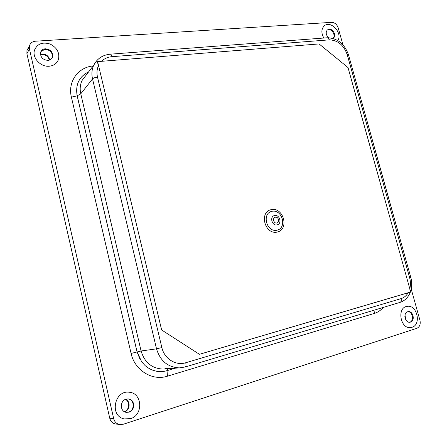 <?xml version="1.0" encoding="UTF-8"?>
<svg xmlns="http://www.w3.org/2000/svg" width="447" height="447" viewBox="0 0 447 447"><rect width="100%" height="100%" fill="white"/><g stroke="black" fill="none" stroke-linecap="round" stroke-linejoin="round"><path stroke-width="0.67" d="M98.552 65.553L97.317 62.027L97.614 61.63L161.635 329.981L98.552 65.553C96.904 69.106 96.558 72.962 97.507 77.124C95.105 77.426 93.445 78.018 92.529 78.901L156.523 348.844L161.853 347.554L97.507 77.124M410.206 292.131L199.435 354.303L161.635 329.981L199.435 354.303L410.72 292.036L348.012 67.553L409.798 288.74L410.206 292.131M84.304 77.555L82.935 78.895L84.304 77.555M96.938 60.446L93.809 65.033C97.222 58.568 102.693 54.953 110.23 54.182C110.906 54.104 111.476 54.936 111.94 56.674C107.805 57.032 104.33 58.579 101.53 61.317L319.091 43.935L348.012 67.553L319.091 43.935L97.614 61.63M127.719 398.908L128.155 398.953C134.586 399.523 134.966 410.413 128.574 412.123L126.579 412.402M124.596 411.799C130.01 410.24 130.742 401.345 125.652 399.311M407.798 311.704C412.587 311.302 414.442 320.985 409.793 322.186L409.581 322.248M405.809 319.812L405.004 315.006M327.193 30.061L328.511 29.67C332.412 29.178 335.904 35.883 333.009 38.302M328.042 37.079L326.768 35.274M40.889 51.573L44.979 49.321C50.382 49.952 52.791 52.718 52.215 57.613L51.93 58.261M49.662 60.004C48.829 56.171 46.359 54.165 42.264 53.992L40.431 54.422M29.262 47.231L26.949 50.517L26.904 53.674L109.755 418.219C110.51 421.119 112.225 423.013 114.896 423.896L118.075 424.08M342.944 44.834L338.195 27.843C336.915 24.339 334.714 22.506 331.59 22.35L35.43 41.213C32.346 41.532 30.362 43.046 29.474 45.756L29.435 48.952L113.667 418.604C114.438 421.555 116.17 423.471 118.874 424.365L123.204 424.276L416.855 328.294C419.716 326.93 420.744 324.271 419.951 320.303L411.223 289.086M130.541 418.666C143.543 415.084 142.347 392.941 129.239 392.248C114.544 389.879 109.28 415.839 124.048 418.9L130.541 418.666M129.043 412.156L126.02 412.313C119.807 411.313 119.857 400.741 126.048 399.177L128.619 398.964C135.061 399.534 135.441 410.441 129.043 412.156M124.378 411.681C129.507 409.966 130.2 401.574 125.423 399.411M337.792 40.543C343.028 33.089 330.428 19.657 324.097 26.032C321.242 29.189 321.158 33.19 323.851 38.034M328.819 37.744C325.958 35.056 325.455 32.463 327.305 29.96L329.126 29.211C333.11 28.709 336.591 35.648 333.512 37.956L332.864 38.375M411.989 327.282C421.7 324.662 417.029 304.418 407.217 306.363C396.729 307.245 400.149 329.104 410.603 327.573L411.989 327.282M410.547 322.097L409.905 322.231C404.993 323.036 402.853 312.934 407.67 311.743L408.212 311.626C413.117 310.71 415.386 320.823 410.547 322.097M405.222 318.538L404.859 316.381M49.31 66.206C53.752 65.698 56.763 63.563 58.334 59.792C59.948 53.031 57.216 47.784 50.137 44.052C42.526 41.733 37.319 43.761 34.508 50.131C31.921 57.764 40.694 67.24 49.31 66.206M47.969 60.39C42.655 59.837 40.202 57.127 40.616 52.26C41.364 50.193 42.923 49.036 45.292 48.784C50.701 49.421 53.115 52.193 52.534 57.093C51.763 59.038 50.237 60.138 47.969 60.39M49.304 60.133C48.298 56.506 45.851 54.635 41.962 54.506L40.487 54.802M93.099 65.972C78.102 67.167 67.525 81.84 71.391 97.122L131.088 353.421C134.664 370.373 152.36 381.213 167.469 376.184L374.39 313.403C377.832 312.336 380.777 310.347 383.23 307.435M82.164 80.287L82.047 80.527C80.13 84.617 79.7 89.048 80.767 93.809L141.096 350.99C144.56 362.439 151.818 368.468 162.87 369.077L165.256 368.904M140.012 359.282L137.039 351.862L77.158 95.842C75.252 84.584 79.097 76.56 88.69 71.777M167.469 376.184L167.01 370.675C159.747 372.681 152.975 371.423 146.694 366.903M88.668 71.805C79.113 76.593 75.28 84.6 77.186 95.831L137.067 351.856L141.671 361.819L145.135 365.624C151.74 371.077 159.031 372.753 167.01 370.652L167.642 368.736M409.608 277.615L410.759 277.196L348.559 55.042L347.207 54.595L409.608 277.615C410.648 281.437 410.715 285.147 409.798 288.74M110.431 54.165L327.12 37.783C328.092 37.688 328.819 38.381 329.294 39.861C337.781 40.185 343.754 45.097 347.207 54.595M111.94 56.674L329.294 39.861M82.047 80.527L93.809 65.033C91.825 69.291 91.4 73.911 92.529 78.901L80.767 93.809L77.158 95.842L71.391 97.122M131.088 353.421L141.096 350.99L156.523 348.844C160.188 360.891 167.781 367.238 179.297 367.892L185.226 366.976C186.058 366.551 186.231 365.143 185.74 362.746C175.816 365.981 164.278 358.745 161.853 347.554M399.847 302.429L399.976 302.401C401.166 301.898 401.54 300.635 401.104 298.613L185.74 362.746M408.145 292.796C406.412 295.746 404.06 297.685 401.104 298.613M272.022 211.291C282.375 209.09 287.348 228.004 276.956 230.205C266.496 232.591 261.506 213.286 272.022 211.291M271.329 209.609C258.819 211.962 264.747 234.938 277.185 232.082C289.522 229.445 283.616 207.017 271.329 209.609M277.062 224.858C282.308 223.964 279.761 214.236 274.631 215.527C269.351 216.37 271.91 226.199 277.062 224.858M275.33 217.22C278.498 216.415 280.068 222.427 276.833 222.975C273.653 223.796 272.078 217.745 275.33 217.22M109.755 418.219L113.667 418.604M26.904 53.674L29.435 48.952M168.48 368.216L165.625 368.429M175.353 368.177L167.01 370.675L175.258 368.183M374.39 313.403L374.033 310.201M327.422 37.766C337.496 38.196 344.514 43.856 348.47 54.741M185.226 366.976L179.297 367.892L162.87 369.077M185.298 366.953L399.976 302.401M400.076 302.373C404.876 300.77 408.295 297.361 410.335 292.154M410.569 291.5C412.039 286.935 412.106 282.186 410.776 277.246M128.619 398.964L128.155 398.953M52.534 57.093L52.215 57.613M26.949 50.517L29.474 45.756M114.896 423.896L118.874 424.365M333.144 38.224L333.512 37.956M164.904 368.931L163.568 369.026"/></g></svg>
